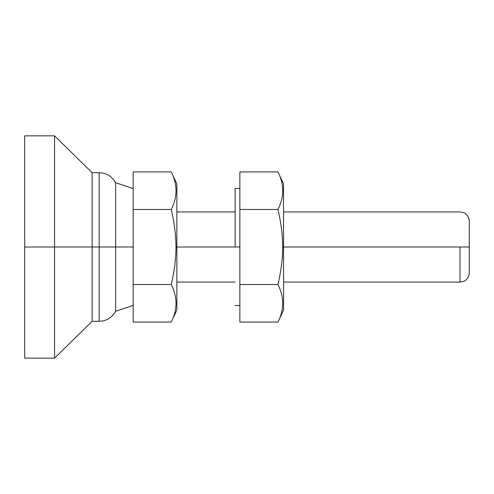 <?xml version="1.0" encoding="UTF-8"?>
<svg xmlns="http://www.w3.org/2000/svg" width="494" height="494" viewBox="0 0 494 494"><rect width="100%" height="100%" fill="white"/><g stroke="black" fill="none" stroke-linecap="round" stroke-linejoin="round"><path stroke-width="0.74" d="M460.013 247L283.556 247L469.3 247L469.3 221.219L469.3 247L460.013 247L460.013 282.068L460.013 247M235.113 247L176.864 247L239.868 247L235.113 247L235.113 188.492L235.113 247M92.137 247L99.146 247L99.146 172.702L99.146 247L115.627 247L115.627 182.706L115.627 247L133.176 247L115.627 247L115.627 311.294L115.627 247L99.146 247L99.146 321.298L99.146 247L92.137 247L92.137 172.702L92.137 247L54.568 247L92.137 247L92.137 321.298L92.137 247M133.176 188.609L115.627 182.706C111.879 176.247 106.383 172.912 99.146 172.702L92.137 172.702L54.568 135.85L54.568 247L24.7 247L24.7 358.15L24.7 247L54.568 247L54.568 135.85L24.7 135.85L24.7 247L24.7 135.85M24.7 358.15L54.568 358.15L54.568 247L54.568 358.15L92.137 321.298L99.146 321.298C106.383 321.088 111.879 317.753 115.627 311.294L133.176 305.391M469.3 272.781L469.3 247L469.3 272.781C468.93 278.505 464.971 281.006 463.638 281.333L460.013 282.068L283.556 282.068M175.95 247L176.864 247L176.864 183.941L176.864 247L175.95 247C176.043 235.866 174.481 223.356 171.264 209.468C174.481 223.356 176.043 235.866 175.95 247C176.043 258.134 174.481 270.644 171.264 284.532L133.176 284.532L133.176 322.069L171.264 322.069L133.176 322.069L133.176 284.532L171.264 284.532C174.481 270.644 176.043 258.134 175.95 247M171.264 171.931C177.581 184.441 177.581 196.952 171.264 209.468L133.176 209.468L133.176 284.532L133.176 209.468L171.264 209.468C177.581 196.952 177.581 184.441 171.264 171.931L133.176 171.931L171.264 171.931L176.864 183.941M171.264 322.069C177.581 309.559 177.581 297.048 171.264 284.532C177.581 297.048 177.581 309.559 171.264 322.069L176.864 310.059L176.864 247L176.864 310.059M133.176 171.931L133.176 209.468L133.176 171.931M282.642 247L283.556 247L283.556 183.941L283.556 247L282.642 247C282.735 235.866 281.172 223.356 277.955 209.468C281.172 223.356 282.735 235.866 282.642 247C282.735 258.134 281.172 270.644 277.955 284.532L239.868 284.532L239.868 322.069L277.955 322.069L239.868 322.069L239.868 284.532L277.955 284.532C281.172 270.644 282.735 258.134 282.642 247M277.955 171.931C284.272 184.441 284.272 196.952 277.955 209.468L239.868 209.468L239.868 284.532L239.868 209.468L277.955 209.468C284.272 196.952 284.272 184.441 277.955 171.931L239.868 171.931L277.955 171.931L283.556 183.941M277.955 322.069C284.272 309.559 284.272 297.048 277.955 284.532C284.272 297.048 284.272 309.559 277.955 322.069L283.556 310.059L283.556 247L283.556 310.059M239.868 171.931L239.868 209.468L239.868 171.931M176.864 282.068L235.113 282.068M283.556 211.932L460.013 211.932L463.638 212.667C464.971 212.994 468.93 215.495 469.3 221.219M235.113 211.932L176.864 211.932M239.868 188.492L235.113 188.492M235.113 305.508L239.868 305.508"/></g></svg>
